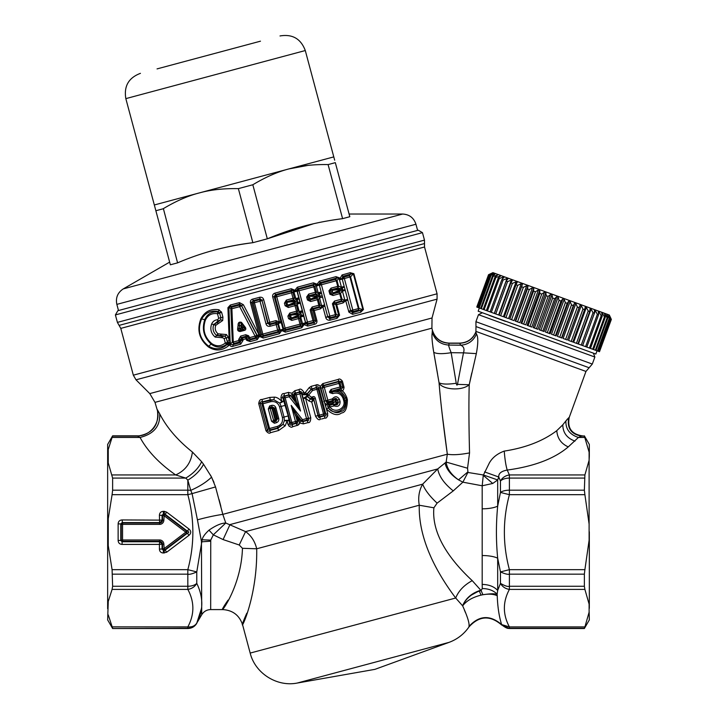 <?xml version="1.0" encoding="UTF-8"?>
<svg xmlns="http://www.w3.org/2000/svg" width="719" height="719" viewBox="0 0 719 719"><rect width="100%" height="100%" fill="white"/><g stroke="black" fill="none" stroke-linecap="round" stroke-linejoin="round"><path stroke-width="1.08" d="M505.556 321.384L489.091 315.353M589.796 351.843L593.4 353.155L594.865 357.037L478.477 314.679L475.915 321.699L592.303 364.057L589.131 367.751L475.978 326.561L475.906 331.792C472.886 338.946 467.494 342.711 459.738 343.107L449.078 343.107C440.45 342.559 434.878 338.164 432.326 329.94L431.903 328.161L154.989 402.361L149.786 393.599L432.029 317.978L437.071 299.14L135.999 379.812L133.33 375.183L437.071 293.792L437.071 299.14M597.022 350.809L595.844 354.045L586.614 350.683M223.924 50.977L238.798 46.996M157.048 68.898L260.476 41.181M257.159 42.07L204.897 56.073M184.963 61.421L179.642 62.841M196.26 58.392L203.567 56.433M186.293 61.061L193.6 59.102M328.098 164.588L342.586 218.648L349.811 216.716L335.324 162.647L328.098 164.588C313.214 164.327 300.156 165.774 288.921 168.911C277.615 171.814 265.59 177.09 252.827 184.756L238.366 188.63C224.211 188.387 211.772 189.663 201.032 192.476L199.19 192.953C187.893 195.856 175.858 201.131 163.096 208.798L155.87 210.73L154.324 204.978L333.787 156.895L334.668 160.202M238.366 188.63L252.854 242.689C226.8 245.808 201.706 252.531 177.584 262.857L163.384 208.627M288.921 168.911L308.038 165.379M252.827 184.756L267.315 238.816L252.854 242.689C239.238 244.469 227.06 246.779 216.338 249.619M342.586 218.648C327.567 220.607 314.176 223.241 302.402 226.557C291.689 229.46 279.997 233.549 267.315 238.816L313.403 223.78M155.87 210.73L170.358 264.799L177.584 262.857M115.4 314.922L422.466 232.641L418.26 230.215L117.835 310.707L115.4 314.922L117.404 322.391L120.783 328.385L133.33 375.183M246.716 337.822L245.682 337.211L246.275 336.204L247.615 336.312L246.662 337.948L247.651 339.826L249.601 340.105L256.665 338.173L257.896 336.582L260.646 335.989L262.714 336.528L278.954 332.151L280.257 330.632L278.127 322.714L280.904 321.555L274.209 296.588L272.717 296.992C272.33 295.051 273.076 293.765 274.937 293.136L291.276 288.741L294.934 290.278L297.28 287.223L313.403 282.846L317.124 284.194L319.362 281.228L335.98 276.653L339.745 277.938L339.943 278.675L339.224 278.873L341.552 287.618L344.365 287.205L339.449 288.481L337.867 287.915L331.216 289.703L332.582 290.242L341.174 289.362L342.253 287.771L342.9 290.197L342.433 291.132L344.841 300.12L347.654 299.365L347.834 300.129L345.021 300.542L345.713 300.695L343.026 302.96L336.717 304.595L336.231 303.634L335.782 304.479L336.717 304.595L339.557 315.201L336.995 318.355L329.814 320.234C327.639 320.297 326.291 319.407 325.779 317.555L327.783 316.854L330.021 317.726L335.512 316.252L336.249 314.437L338.712 315.425L336.843 316.773L329.626 318.652L327.729 316.702L336.249 314.437L333.31 303.472L341.327 300.839L341.983 299.077L345.021 300.542L336.043 303.166L336.231 303.634M320.386 308.882L320.162 307.292L313.421 309.062L314.194 310.518L320.386 308.882L322.885 306.815L325.779 317.555M313.547 309.332L312.945 310.392L314.194 310.518L316.944 320.773C317.07 322.759 316.261 323.927 314.509 324.269L307.696 326.084L304.137 324.602L301.737 327.765L285.389 332.133L281.767 330.551L283.079 329.94L284.985 330.605L285.542 329.644L300.344 325.68L301.324 323.784L302.699 324.494L305.566 323.406L305.62 322.588L307.804 323.676L313.268 322.211L314.185 320.306L315.803 321.078L314.248 322.678L307.39 324.494L305.566 323.406M245.736 337.535L245.862 338.793L243.013 339.566L242.033 338.209L245.682 337.211L246.662 337.948L245.862 338.793L246.689 340.375L250.167 341.579L257.204 339.674L259.496 336.42L263.235 338.038L279.394 333.688L281.767 330.551L280.257 330.632L283.079 329.94L283.592 328.529L285.542 329.644L285.137 328.116L300.012 324.134L300.344 325.68L301.414 326.228L284.985 330.605L285.389 332.133M241.296 339.242L240.712 336.079L245.7 334.73L246.275 336.204L241.305 337.535L242.033 338.209L241.296 339.242L243.013 339.566L243.04 340.429L240.703 344.158L233.324 346.181C231.707 346.971 230.386 346.441 229.361 344.59L228.642 345.632C222.252 350.917 215.502 351.348 208.402 346.926C199.226 339.341 196.709 329.976 200.871 318.814C204.807 311.435 210.865 308.433 219.043 309.817L221.704 312.603L222.926 317.133L222.692 320.503L215.763 325.339C214.613 328.682 215.376 331.513 218.046 333.832L226.458 334.551L228.336 337.355L229.19 340.545L227.923 307.696L230.359 305.027L239.463 302.627L243.364 304.703L259.065 334.883L260.296 334.56L260.646 335.989L259.496 336.42L257.896 336.582L257.195 335.449L258.921 334.569M259.73 297.253L260.071 298.816L262.004 300.2L263.702 299.751C263.145 297.81 261.824 296.974 259.73 297.253L252.8 299.095C251.021 299.508 250.239 300.695 250.437 302.654L251.659 302.331L260.296 334.56L257.357 335.647L259.065 334.883L250.437 302.654M275.889 320.629L276.285 322.184L278.127 322.714L279.403 321.95L275.889 320.629L269.733 322.274L263.702 299.751M339.943 278.675L342.055 274.964L350.126 272.69L353.874 273.687L353.344 273.831L362.942 309.646L363.472 309.503L360.722 312.244L352.598 314.311L348.913 312.145L350.836 311.102L352.912 311.579L358.466 310.087L358.988 308.433L350.521 276.86L344.365 278.541L352.804 310.06L358.988 308.433L362.942 309.646L352.499 312.783L350.647 310.635L352.804 310.06A2.067 0.926 -104.8 0 1 352.912 311.579L352.598 314.311M348.526 311.201L350.647 310.635L347.834 300.129L345.713 300.695L348.913 312.145M343.026 302.96L342.909 301.405L341.327 300.839A2.067 0.818 -104.8 0 0 341.201 299.284L339.692 293.676L333.023 295.482L329.868 294.233L328.942 290.791L331.055 288.13L337.732 286.36L336.231 280.752L321.42 284.76L329.823 316.144A2.067 0.62 -104.9 0 1 330.021 317.726L329.814 320.234M339.557 315.201L338.712 315.425L335.782 304.479L332.412 303.715L334.515 301.054L341.983 299.077L340.473 293.469L339.035 292.265L340.114 290.979L333.292 292.894L332.376 294.044L333.023 295.482M336.995 318.355L336.843 316.773L335.512 316.252A2.067 0.692 -104.9 0 0 335.351 314.679L332.412 303.715M316.98 296.129L310.752 299.095L317.474 297.262L316.98 296.129L317.897 295.599L316.836 295.59L316.702 294.368L318.499 293.568L318.166 292.777L321.177 291.968L322.543 297.1L319.542 297.9L318.436 299.428L316.773 298.223L317.474 297.262L322.121 295.761L320.072 296.309L317.897 295.599L319.425 293.891L321.474 293.343L318.499 293.568L319.425 293.891L320.072 296.309L319.542 297.9L321.636 305.701L324.637 304.892L324.934 306.267L320.162 307.292L319.074 306.806L319.91 304.928L321.959 306.492L324.934 306.267L327.729 316.702L325.689 317.25M316.944 320.773L315.803 321.078L312.945 310.392L311.318 309.619L312.423 308.586L319.074 306.806A2.067 0.521 -104.9 0 0 318.841 305.216L312.163 306.995L312.423 308.586L313.421 309.062L312.828 310.329M314.509 324.269L312.99 320.62L307.498 322.085L298.574 289.245L297.235 291.276L305.62 322.588L307.498 322.085L307.696 326.084M298.331 315.048L291.923 317.915L298.691 316.09L298.331 315.048L299.293 314.437L298.16 314.383L297.945 313.304L291.168 315.102L290.521 316.396L289.326 315.749L290.161 314.554L296.875 312.756L297.945 313.304L299.517 312.262L299.185 311.543L302.286 310.716L302.519 311.929L300.686 312.414L301.513 315.479L299.293 314.437L300.686 312.414L299.517 312.262L302.519 311.929L303.346 314.994L300.578 316.198L298.691 316.09L298.043 317.097L299.841 318.247L300.578 316.198L303.346 314.994L303.742 316.162L300.65 316.989L302.897 324.772L305.602 323.739L302.897 324.772L301.414 326.228L301.737 327.765M263.235 338.038L262.714 336.528L263.334 335.593L278.091 331.639L278.954 332.151L279.394 333.688M250.167 341.579L249.601 340.105L250.176 339.116L255.64 337.651L256.665 338.173L257.204 339.674M245.7 334.73L248.621 335.746L247.615 336.312L248.594 338.2L246.689 340.375M233.324 346.181L232.695 344.761L230.188 344.509L232.327 342.046L233.891 343.484L232.695 344.761L240.101 342.711L240.937 340.491L243.04 340.429M239.463 302.627L239.418 305.099L231.68 307.175L230.853 308.739L232.327 342.046L233.271 342.055L233.891 343.484L239.382 342.01L240.703 344.158M200.871 318.814L204.762 319.649C201.671 329.266 203.872 337.472 211.35 344.257C216.338 347.96 221.47 347.951 226.746 344.257L227.402 342.469L230.323 341.947L230.314 344.221L227.537 343.88A2.067 0.827 -168 0 1 230.188 344.509L227.537 343.88L227.195 344.419L228.642 345.632M211.701 343.556C216.41 346.684 220.949 346.504 225.326 343.017A2.067 0.701 -132.5 0 0 226.746 344.257L227.195 344.419C221.704 349.461 215.529 350.072 208.69 346.243L211.701 343.556C204.403 337.13 202.309 329.302 205.409 320.081L204.762 319.649C207.234 313.951 211.674 311.39 218.091 311.956L219.457 312.756L218.405 311.597C211.116 309.97 205.472 312.522 201.464 319.263C197.258 330.03 199.666 339.017 208.69 346.243L208.402 346.926M205.409 320.081C207.926 315.021 211.943 312.909 217.48 313.736A2.067 0.701 102.5 0 1 218.091 311.956L219.043 309.817M221.704 312.603L219.457 312.756L221.389 311.785M215.907 325.033L213.938 324.17L217.462 322.543L220.679 319.784L222.692 320.503M218.315 334.02L217.048 335.755L220.913 335.396L225.074 336.186L222.072 336.456L216.617 335.449L215.152 337.085C211.071 333.49 209.894 329.122 211.638 323.963L213.714 324.646L217.947 321.051L220.679 319.784L220.832 317.699L222.926 317.133M211.638 323.963C212.842 321.366 214.855 319.955 217.668 319.748L217.776 323.838M226.458 334.551L225.074 336.186L226.251 337.912L224.112 338.487L222.486 337.723L220.526 334.119M224.112 338.487L225.326 343.017L227.402 342.469L227.105 341.103L230.08 340.563L228.912 307.705L227.923 307.696M243.364 304.703L241.557 305.611L239.706 304.191L230.556 306.582L230.359 305.027M248.621 335.746L249.61 337.633L255.092 336.159L255.64 337.651L257.195 335.449L241.557 305.611L239.418 305.099L239.661 306.662L231.886 308.73A2.067 0.575 75.1 0 1 231.68 307.175L230.556 306.582L228.912 307.705L231.886 308.73L233.271 342.055L238.78 340.563L238.726 339.359L240.712 336.079M272.717 296.992L279.403 321.95L280.904 321.555L281.273 322.651L278.199 323.478L277.804 324.179L275.79 323.056L276.177 324.611L269.984 326.273L269.733 322.274L267.729 323.307L262.004 300.2L268.034 322.732L270.092 323.838L276.285 322.184L275.79 323.056L269.634 324.709L267.729 323.307L265.985 323.775L259.604 299.688L261.698 300.785L254.418 302.735L254.104 301.162L253.142 303.076L251.659 302.331L253.106 300.659L254.104 301.162L259.604 299.688L260.071 298.816L253.106 300.659L252.8 299.095M274.937 293.136L275.35 294.664L291.77 290.242L293.774 290.755L296.641 290.296L297.819 288.75L314.014 284.338L316.189 284.589A2.067 0.539 173.1 0 0 319.02 284.311L319.991 282.693L336.654 278.055L339.026 278.136L337.013 280.545L338.514 286.153L337.732 286.36L337.867 287.915L338.514 286.153L341.381 287.196L344.194 286.441L347.654 299.365M274.209 296.588L275.35 294.664L276.312 295.212L275.179 297.154L283.592 328.529L285.137 328.116L276.734 296.74L275.179 297.154L274.209 296.588M291.276 288.741L291.77 290.242L291.114 291.249L276.312 295.212L276.734 296.74L292.912 292.399L294.404 297.936L286.342 300.093L284.427 303.211L285.865 302.825L286.701 301.629L286.342 300.093M294.934 290.278L293.756 291.087L296.776 290.593L294.934 290.278M297.28 287.223L298.574 289.245L313.304 285.299L314.976 286.504L297.235 291.276L296.776 290.593M313.403 282.846L314.014 284.338L313.304 285.299L315.38 292.291L308.703 294.071L306.662 297.01L308.963 295.662L309.961 296.138L316.702 294.368L315.605 293.882L316.45 292.004L315.38 292.291A2.067 0.521 -104.9 0 1 315.605 293.882L308.963 295.662L308.703 294.071M317.124 284.194L316.162 284.868L319.128 284.571L317.124 284.194M319.362 281.228L320.791 283.295L319.326 285.039L319.128 284.571M335.98 276.653L336.654 278.055L335.575 279.34L320.791 283.295A2.067 0.62 74.9 0 1 321.42 284.76L319.389 285.308L321.177 291.968M339.745 277.938L339.026 278.136L339.224 278.873L342.136 278.613L342.738 276.339L350.809 274.02L353.344 273.831L350.521 276.86L349.245 275.683L350.809 274.02L350.126 272.69M339.943 278.684L342.136 278.621A2.067 1.267 75 0 0 342.226 279.116L344.194 286.441M342.055 274.964L343.691 277.166L342.136 278.613M360.722 312.244L360.65 310.752L358.466 310.087A2.067 0.998 -104.7 0 0 358.377 308.595L349.919 277.022L349.245 275.683L343.691 277.166A2.067 0.926 74.8 0 1 344.365 278.541L339.413 279.862M335.575 304.362L336.043 303.166L334.677 302.627L334.515 301.054M257.788 336.384L260.655 335.782L261.536 334.425L263.334 335.593L262.821 334.083L277.651 330.102L278.091 331.639L279.278 329.662L277.651 330.102L276.177 324.611L277.804 324.179L279.278 329.662L279.961 330.075L283.043 329.248L280.015 330.174M248.594 338.2L250.176 339.116L249.61 337.633L248.594 338.2M241.89 338.11L240.883 339.224L238.726 339.359M241.952 338.164L240.883 339.224L240.937 340.42L243.04 340.294M239.382 342.01L240.937 340.42L238.78 340.563A2.067 0.602 -105.1 0 0 239.382 342.01M227.519 343.655L227.447 343.152L230.413 343.305M217.668 319.748L218.693 318.265L217.48 313.736L219.619 313.16L220.832 317.699L218.693 318.265M222.486 337.723L215.152 337.085M228.336 337.355L226.251 337.912L227.105 341.103L230.08 340.563L230.323 341.947M241.512 305.746L256.863 335.27L255.092 336.159L239.661 306.662L241.512 305.746M293.945 291.986L296.057 299.338L294.484 300.38L293.415 299.832L291.114 291.249L292.912 292.399L293.756 291.087L293.945 291.986L297.046 291.159L299.877 302.07L297.109 303.274L299.877 302.07L300.281 303.238L297.181 304.065L297.109 303.274L295.23 303.166L288.463 304.991L287.87 305.97L288.319 307.48L285.11 305.737L284.427 303.211M335.575 279.34L337.013 280.545L336.231 280.752L335.575 279.34M319.326 285.039L316.387 286.108L318.166 292.777L316.45 292.004L314.976 286.504L316.162 284.868L316.261 285.578L319.326 285.039M310.132 309.934L312.99 320.62L314.185 320.306L311.318 309.619L310.132 309.934L312.163 306.995M302.42 323.622L305.521 322.795L303.742 316.162M237.683 328.538L238.088 325.321C238.016 322.633 239.148 321.654 241.503 322.364L245.521 327.63C246.141 329.221 245.664 330.165 244.092 330.479L240.173 331.522C238.169 331.342 237.333 330.345 237.683 328.538L239.094 328.664L239.499 325.446L238.088 325.321M342.379 290.683L345.021 289.631L342.9 290.197L341.174 289.362L339.611 290.09L340.114 290.979L342.379 290.683M328.942 290.791L329.85 290.548L330.767 293.99L332.376 294.044L339.035 292.265L339.692 293.676L340.473 293.469L342.433 291.132L345.246 290.377M442.176 413.991L447.326 454.201C443.219 424.462 440.459 400.663 439.057 382.796L433.746 352.301C436.721 353.964 442.536 354.09 451.164 352.687C449.06 347.412 448.288 344.868 448.863 345.066L449.078 343.26C440.495 342.747 434.923 338.442 432.362 330.354L432.218 332.142C432.173 334.56 431.058 335.387 433.746 352.301L437.547 373.853M220.85 506.365L219.07 499.588M214.001 482.413L210.487 475.097M111.831 438.015L112.622 435.84L107.652 444.441L107.652 456.772L108.245 462.91L112.622 478.09L185.772 478.09L187.83 480.148C195.164 475.708 200.394 470.415 203.54 464.258L201.635 461.715C198.57 468.123 193.285 473.578 185.772 478.09L175.688 474.944C185.43 470.514 191.002 462.883 192.413 452.044L201.572 461.625M449.078 343.26L459.747 343.26C467.467 342.882 472.841 339.188 475.879 332.196L476.472 334.029C478.27 336.843 478.216 343.376 476.329 353.631L463.485 352.84C464.699 348.94 463.755 346.396 460.663 345.21L448.863 345.066C440.37 344.464 434.815 340.159 432.218 332.142L432.362 330.354M433.431 350.539L432.892 346.962M285.218 425.792L278.639 430.492L270.56 432.685C269.355 433.746 267.836 433.09 265.985 430.717L267.405 430.366L268.573 428.758L261.941 403.997L262.723 402.128L261.896 399.512L269.805 397.418L274.415 397.14L273.876 399.773L279.718 403.107A3.101 0.719 152.2 0 0 283.717 400.968L288.238 415.933L288.948 420.498L287.079 420.974L285.218 425.792L282.935 424.408L284.409 420.651A3.101 0.863 177.9 0 1 288.948 420.498L289.847 423.877L290.485 422.871L283.852 398.137L284.814 396.214L288.822 395.135L290.575 395.648L294.889 401.364L296.21 400.699L294.736 395.225L295.455 393.077L299.688 391.945C300.515 390.983 301.198 391.325 301.719 392.96L308.55 418.431L310.761 417.811C310.626 421.334 309.736 422.925 308.083 422.592L303.382 423.851L299.832 423.015L298.565 420.804L297.324 421.154C297.909 423.033 297.63 423.761 296.48 423.338L291.887 424.587C291.069 425.522 290.386 425.288 289.847 423.877L287.986 424.345L289.182 426.268M299.059 389.581L299.49 392.277L295.806 393.266L296.201 394.848L294.08 394.866C293.792 393.266 294.251 392.664 295.455 393.077L294.862 390.705L299.059 389.581C300.371 388.44 301.989 389.356 303.939 392.34L301.45 393.428L308.55 418.431C308.999 420.148 308.64 420.795 307.48 420.381L302.744 421.649L301.108 421.217L299.769 422.296L299.104 424.363M298.268 425.064L292.606 426.753C291.384 427.85 289.847 427.041 287.986 424.345L287.079 420.974L284.409 420.651L284.023 417.056L282.414 417.496C283.106 421.936 281.381 424.92 277.219 426.439L269.58 428.506L262.947 403.745L270.587 401.714L269.805 397.418M303.939 392.34L304.326 393.787L306.366 394.623A3.101 0.944 -178.3 0 1 302.106 394.407L304.326 393.787L309.161 387.64L311.129 389.267L316.639 387.379C317.492 386.427 318.229 386.624 318.832 387.963L325.869 414.225C326.102 415.717 325.635 416.265 324.458 415.852L323.838 415.528L324.817 413.677L325.869 414.225L327.711 413.704C327.46 416.966 326.525 418.431 324.925 418.099L321.501 419.006M327.765 415.591L327.576 416.112M309.161 387.64L311.201 386.319L315.884 385.06L318.814 385.15M288.598 392.376L283.915 393.626C282.252 393.302 281.264 394.785 280.949 398.083L282.819 397.616L283.717 400.968L281.848 401.445L280.949 398.083M112.622 436.091L137.572 436.091L140.052 437.449C153.83 434.015 160.373 426.133 159.681 413.784L157.344 409.677L159.681 413.784C166.655 427.454 177.566 440.208 192.413 452.044M203.54 464.258L211.593 477.137L215.538 486.934L222.818 514.364L225.766 523.028L245.574 531.611L422.673 484.157C424.83 489.837 429.638 496.173 437.116 503.138L453.258 490.888C444.162 483.581 438.994 476.257 437.736 468.923L422.673 484.157C419.06 490.511 417.928 497.53 419.258 505.223L433.89 507.803L437.116 503.138M327.711 413.704L326.471 409.048L328.349 407.889C333.158 412.67 337.364 413.829 340.959 411.385C344.257 411.25 346.028 407.493 346.279 400.106L345.677 397.895L343.152 398.56C341.148 393.715 337.678 392.08 332.744 393.626L331.917 392.098L331.252 391.702L330.911 392.295L331.899 392.116C337.876 390.507 341.974 392.556 344.176 398.263L344.769 400.474L347.394 399.782C347.232 408.257 345.291 412.652 341.561 412.967C337.454 416.085 332.421 414.773 326.471 409.048L320.198 387.577L318.832 387.963L318.193 388.934L324.817 413.677L323.523 414.036L323.838 415.528L320.144 416.517L318.104 415.465L315.569 416.238C317.456 419.411 319.047 420.435 320.35 419.312L319.856 417.074L324.458 415.852L324.925 418.099M313.43 400.258L313.861 398.928L315.389 398.533L319.856 417.074C319.065 418.018 318.463 417.523 318.032 415.609L313.763 399.674L310.518 399.162L307.049 396.322L306.366 394.623L311.129 389.267L312.54 390.471L316.89 389.303L323.523 414.036L318.104 415.465L313.817 399.449L312.54 399.135L312.63 398.524L310.473 398.775L308.936 400.995L311.776 402.11L313.43 400.258L312.414 399.863L311.776 402.11L315.569 416.238M308.936 400.995L305.476 398.083L307.049 396.322A3.101 1.079 148 0 0 303.265 398.703L305.476 398.083L310.761 417.811M299.832 423.015L297.172 425.522L295.949 423.006L292.265 423.994L285.155 397.805L289.191 396.726L300.533 411.016L296.201 394.848L301.45 393.428L299.49 392.277L306.537 418.584L302.51 419.662L291.168 405.381L296.731 414.728L301.333 420.579L302.51 419.662L302.933 421.136L301.333 420.579L301.108 421.217L298.115 417.478L299.508 422.368M261.896 399.512C260.242 399.216 259.191 400.573 258.723 403.593L260.143 403.242L267.405 430.366C268.061 431.436 268.816 431.499 269.679 430.582L270.56 432.685M274.415 397.14C276.662 397.167 279.134 398.605 281.848 401.445L279.718 403.107L281.174 406.424L279.565 406.864C277.956 402.676 274.964 400.959 270.587 401.714M292.381 395.45L293.981 399.746L290.611 395.531L289.191 396.726L288.921 394.821L284.418 396.016C283.196 395.612 282.666 396.151 282.819 397.616L285.155 397.805L283.915 393.626L288.373 392.439L291.959 393.239L293.037 395.117L294.08 394.866L295.006 398.335L292.085 394.354L290.611 395.531L288.921 394.821L288.373 392.439M294.862 390.705L291.959 393.239L292.489 394.219M313.026 397.886L311.767 397.31L310.473 398.775L307.552 396.313L307.337 394.03L311.201 389.392L316.396 387.748L315.884 385.06C317.07 384.341 318.517 384.782 320.234 386.382L320.198 387.577L320.908 388.188L320.341 388.341L322.507 387.793L323.856 385.752L322.759 383.622L320.234 386.382L320.71 387.487M322.759 383.622L338.191 379.443C339.323 378.5 340.725 379.075 342.406 381.187L341.291 381.51L340.105 383.074L320.917 388.215L324.377 401.13L323.811 401.283L324.943 403.341L326.516 404.24L325.671 406.082M347.394 399.782L346.801 397.571C345.048 393.455 343.322 391.172 341.624 390.714C342.927 390.947 343.727 389.788 344.033 387.235L342.406 381.187M339.458 289.514L339.449 288.481L332.582 290.242L332.304 291.519L329.85 290.548L331.216 289.703L331.055 288.13M332.304 291.519L330.767 293.99L329.868 294.233M310.698 301.513L310.123 300.003L308.658 299.67L307.858 296.695L309.476 297.45L310.752 299.095L310.123 300.003L316.773 298.223A2.067 0.521 74.9 0 1 317.367 299.715L318.841 305.216L319.91 304.928L318.436 299.428L310.698 301.513L307.462 299.985L306.662 297.01M290.521 316.396L291.923 317.915L291.33 318.894L291.779 320.404L298.529 318.598L300.012 324.134L301.324 323.784L299.841 318.247L298.529 318.598L298.043 317.097L291.33 318.894L290.009 318.274L289.326 315.749L287.888 316.135L289.802 313.017L296.552 311.21L296.875 312.756L297.864 310.86L299.185 311.543L297.181 304.065L296.381 305.323L294.583 304.173L287.87 305.97L286.539 305.35L285.865 302.825L287.061 303.472L287.708 302.178L286.701 301.629L293.415 299.832L294.404 297.936L295.725 298.619L298.825 297.792M288.319 307.48L296.381 305.323L297.864 310.86L296.552 311.21L294.583 304.173L295.23 303.166L294.871 302.124L295.833 301.513L298.043 302.555L297.226 299.49L296.057 299.338L299.059 299.005L297.226 299.49L295.833 301.513L294.691 301.459L294.484 300.38L287.708 302.178L294.691 301.459M291.779 320.404L288.571 318.661L287.888 316.135M269.984 326.273C267.881 326.561 266.542 325.725 265.985 323.775M244.092 330.479L243.93 329.437L240.029 330.479C238.87 330.641 238.555 330.039 239.094 328.664L239.553 325.752L241.404 325.41L240.937 322.858L244.927 328.134L243.076 327.63L242.671 328.889L243.076 327.63L241.413 325.473L240.604 328.565L242.474 328.071L240.919 326.049L239.499 325.446C239.247 323.002 239.724 322.148 240.937 322.858L241.503 322.364M239.472 328.52L240.658 329.644L240.604 328.565L239.472 328.52L240.676 329.626L243.93 329.437L245.521 327.63M240.658 329.644L240.173 331.522M467.916 472.446L462.865 482.17L458.497 479.843C451.137 474.621 447.011 468.698 446.148 462.065L437.736 468.923L229.999 524.582L223.088 539.574L239.229 545.002L245.574 531.611C251.21 535.628 254.912 541.344 256.692 548.786C257.735 606.872 232.255 645.509 246.806 613.208M503.92 451.173L504.244 451.101C497.395 453.617 492.434 457.554 489.378 462.91L483.276 475.349L492.74 483.465L497.683 479.95L483.447 474.989L467.988 472.473L467.548 468.222L446.148 462.065L447.326 454.201C452.709 455.154 460.115 454.714 469.543 452.898C468.833 424.722 468.725 402.011 469.219 384.755L457.482 384.368C457.059 385.645 456.646 385.267 456.241 383.245L451.164 352.687L463.485 352.84L457.482 384.368M456.241 383.245C447.991 384.476 442.257 384.332 439.057 382.796C441.205 389.231 461.104 391.666 469.219 384.755L471.754 373.035M137.572 436.091C152.832 433.755 159.42 424.947 157.344 409.677M112.622 478.09L112.622 490.187L187.83 490.187L187.83 480.148L190.715 490.367C199.289 486.655 206.245 482.242 211.593 477.137M447.326 454.201L222.818 514.364C215.296 515.46 206.838 517.285 197.437 519.837L192.081 493.611L187.83 494.681L187.83 490.187A10.318 4.503 0 0 1 190.715 490.367L192.081 493.611L215.538 486.934M313.861 398.928L308.64 395.091L305.575 398.173M303.382 423.851L302.933 421.136L306.932 420.058L306.537 418.584L308.074 418.152L306.932 420.058L308.083 422.592M299.302 420.435L298.565 420.804L296.291 417.299L297.675 416.616L297.432 416.121L296.048 416.795L291.168 405.381L295.491 421.55L297.19 421.073L296.048 416.795L297.324 421.154L295.949 423.006L295.491 421.55L290.485 422.871L292.265 423.994L292.606 426.753M277.219 426.439L277.768 427.877L282.935 424.408L277.804 428.344L278.639 430.492M277.804 428.344L269.679 430.582L270.164 429.908L269.58 428.506L268.573 428.758L270.164 429.908L277.768 427.877L277.804 428.344M262.228 401.921C260.961 401.562 260.269 402.002 260.143 403.242L262.947 403.745A2.067 0.557 75.1 0 1 262.723 402.128L273.876 399.773L270.2 399.836L262.228 401.921M311.201 386.319L312.54 390.471L308.64 395.091L305.135 392.448M338.191 379.443L338.928 381.223L323.406 385.465C322.355 385.123 322.058 385.905 322.507 387.793L325.959 400.699L324.377 401.13L325.959 400.699C326.48 402.64 327.1 403.206 327.819 402.406L327.918 403.197L326.516 404.24L328.574 404.249L328.268 403.089L328.268 404.321M332.376 398.865L333.481 399.512C335.279 397.949 336.6 398.137 337.445 400.079L337.876 402.334L336.528 402.685L335.548 403.988L333.382 404.285L334.91 404.716L337.885 403.062L338.038 402.289C338.218 404.339 337.175 405.148 334.91 404.716L334.263 405.893C338.065 407.143 340.015 405.759 340.105 401.759L338.038 402.289L337.445 400.079L339.512 399.539C337.445 396.115 335.063 395.89 332.376 398.865L327.864 400.204L323.856 385.752L338.46 381.834L338.928 381.223L341.291 381.51L342.909 387.559L344.033 387.235M346.801 397.571L345.677 397.895C342.81 392.673 340.195 390.354 337.84 390.929L331.917 392.098L331.549 391.073L341.192 388.979L341.624 390.714L337.84 390.929L337.804 389.977L341.372 390.714M341.192 388.979L342.909 387.559L341.094 386.741L340.105 383.074L338.46 381.834L340.069 387.038A2.067 0.566 -104.9 0 1 340.267 388.575L341.192 388.979M332.412 291.923L333.292 292.894L339.611 290.09M309.673 298.196L308.658 299.67L307.462 299.985M287.061 303.472L286.539 305.35L285.11 305.737M298.16 314.383L291.168 315.102L290.161 314.554L289.802 313.017M290.719 317.124L290.009 318.274L288.571 318.661M240.065 325.851L241.404 325.41M242.671 328.889L243.094 327.639M567.489 418.961L562.815 424.776L556.785 430.663C557.36 438.302 561.179 443.713 568.271 446.894L578.418 437.449L581.599 436.091L584.367 436.091L589.113 452.161L589.185 455.28L589.113 460.232L584.898 474.944L509.403 474.944C505.385 475.583 502.401 477.596 500.46 480.984L498.779 477.021C498.411 473.506 501.224 471.179 507.21 470.064C534.028 466.415 554.385 458.686 568.271 446.894M584.898 437.449L578.418 437.449C569.754 434.6 565.583 429.108 565.907 420.974L568.747 417.694C566.851 428.173 571.138 434.312 581.599 436.091M562.447 425.19L556.785 430.654M467.548 468.222L469.543 452.898M484.552 471.898L498.779 477.021L497.683 479.95L497.683 506.122A17.894 5.401 0 0 1 482.188 508.818L482.188 555.535A17.894 5.401 180 0 1 497.683 558.232C496.002 540.868 496.002 523.495 497.683 506.122L500.46 492.434L500.46 480.984A10.318 5.797 0 0 1 509.403 478.09L509.403 474.944L507.21 470.064C505.879 465.696 504.891 459.369 504.244 451.101C525.67 447.784 543.187 440.972 556.785 430.663M476.329 353.631L469.219 384.755M483.276 475.349L482.188 485.783L462.865 482.17L453.258 490.888M208.986 530.173L213.318 534.828L225.766 523.028C221.317 523.09 215.727 525.472 208.986 530.173C204.852 533.992 202.578 537.183 202.165 539.762L210.739 540.104L210.676 609.586L222.683 609.586C232.767 610.197 239.418 615.302 242.618 624.883L243.642 622.16M197.437 519.837L201.446 541.416L202.165 539.762L210.73 540.194M210.739 540.104L213.318 534.828L223.088 539.574M107.652 455.639L108.245 449.474L112.083 437.449L140.052 437.449C147.422 451.02 159.294 463.521 175.688 474.944L112.083 474.944M107.652 456.772L107.652 607.582L108.245 601.435L107.652 619.913L112.622 628.514L187.83 628.253A10.318 10.291 -0 0 0 196.772 623.112C203.468 610.458 203.468 597.21 196.772 583.37L196.772 571.92L187.83 569.664C194.534 544.678 194.534 519.684 187.83 494.681L112.083 494.681L108.245 518.741L108.245 545.613L112.083 569.664L187.83 569.664L187.83 574.166C189.313 574.652 192.288 573.906 196.772 571.92L202.12 539.915L201.733 541.811L210.676 541.209M201.446 541.416L201.733 614.745L196.772 623.112C194.831 626.006 191.847 627.274 187.83 626.905L187.83 626.905C194.534 614.403 194.534 601.911 187.83 589.409L112.083 589.409L108.245 601.435M337.885 403.062L334.703 401.984L333.005 403.08L333.337 403.871L328.916 405.076L329.491 405.327L328.394 407.907L330.057 406.9C334.29 414.027 346.252 408.778 343.745 400.771L344.769 400.474C347.87 409.623 333.94 416.678 328.394 407.907L328.349 407.889C327.253 405.57 327.442 404.635 328.916 405.076L328.574 404.249L332.987 403.08L332.699 401.885L328.268 403.089M316.396 387.748L318.193 388.934L316.89 389.303L316.396 387.748M337.526 390.947L337.804 389.977M341.094 386.741L340.267 388.575L329.491 391.756L331.082 389.428L341.094 386.741M316.836 295.59C315.048 296.408 312.756 296.588 309.961 296.138L309.476 297.45M287.249 304.2L288.463 304.991L294.871 302.124M107.661 455.154L107.742 453.527M476.472 334.029C473.408 340.923 468.141 344.653 460.663 345.21L459.747 343.26M433.89 507.803C431.247 536.338 452.979 562.716 472.23 580.646L481.101 590.56L482.26 588.564L482.188 584.412C488.938 584.565 494.106 586.578 497.683 590.452L497.683 558.232L500.46 571.92L509.403 569.664L584.898 569.664L589.113 540.248L589.113 524.106L584.898 494.681L509.403 494.681C502.698 519.675 502.698 544.669 509.403 569.673L509.403 589.409C502.698 601.911 502.698 614.403 509.403 626.905L584.898 626.905L589.113 612.193L589.113 604.122L584.898 589.409L509.403 589.409C505.385 588.771 502.401 586.749 500.46 583.37L497.683 590.452L497.135 594.164C493.495 590.479 488.543 588.609 482.26 588.564M239.229 545.002L242.456 548.3C241.099 594.667 209.678 626.429 228.076 600.113M107.652 531.044L108.245 518.741M112.622 490.187L112.083 494.681M196.799 623.049L201.41 608.625M312.765 398.173L313.844 398.811M297.675 416.616L298.115 417.478L296.821 418.134M297.432 416.121L296.731 414.728L295.446 415.375M269.679 405.911L268.313 408.985L270.065 408.158L272.106 408.769L270.236 407.331L269.679 405.911L271.575 405.399C273.678 405.022 275.116 405.84 275.889 407.844L274.721 408.14L272.133 406.828L271.575 405.399M270.065 408.158L270.236 407.331L272.133 406.828L273.894 408.374L274.721 408.14L277.57 418.773L278.738 418.476C279.071 420.606 278.226 422.035 276.222 422.763L274.397 423.248L271.602 421.298L268.313 408.985M295.356 399.036L293.981 399.746L294.323 400.411L295.707 399.701L295.006 398.335L293.694 398.991M294.889 401.364L300.533 411.016L295.707 399.701M332.744 393.626L329.724 392.628L330.911 392.295L330.677 391.424L331.252 391.702L331.549 391.073L331.082 389.428M589.131 367.751L585.958 371.435L569.241 417.38C567.219 427.967 571.524 434.123 582.174 435.84L584.367 436.091M477.767 591.629L471.511 595.017M242.456 548.3L256.692 548.786L419.258 505.223C418.359 540.904 438.284 574.796 455.693 598.01L462.668 605.883C466.361 600.877 472.5 597.291 481.065 595.116L482.907 594.73L482.656 594.065M107.652 607.582L107.652 608.714M492.74 483.465L482.188 485.783L482.188 508.818M242.618 624.892L250.176 653.077L455.693 598.01C458.569 590.874 464.088 585.086 472.23 580.646M468.959 626.438C479.151 615.329 490.043 614.709 501.637 624.586L501.619 624.721C490.088 614.808 479.205 615.473 468.968 626.698L468.959 626.438C469.642 623.571 467.548 616.722 462.668 605.883L462.668 605.883C465.553 599.017 471.098 594.083 479.312 591.072L481.101 590.56L482.907 594.73C494.304 593.067 494.196 594.11 497.135 594.164L497.242 595.781C497.629 606.962 499.094 616.56 501.637 624.586L509.403 626.905L509.403 628.514L501.619 624.973C490.133 615.06 479.267 615.689 469.022 626.878C463.989 634.122 457.338 639.281 449.069 642.364L297.226 683.05C276.86 687.112 255.092 673.245 250.176 653.077M107.652 533.309L108.245 545.613M112.083 589.409L112.622 586.264L112.083 569.664M163.375 553.001L163.375 550.368L165.109 550.098L164.948 549.631A1.717 1.285 -18.6 0 1 164.157 549.891L163.851 548.579L162.054 549.046L163.375 550.368L163.851 549.891A1.717 1.105 45 0 1 162.53 548.579L162.53 544.22L163.851 544.22L164.157 548.579L185.799 532.177L164.157 515.775L163.851 520.134A4.242 4.242 0 0 1 159.609 524.376L122.563 524.376L122.563 539.978L159.609 539.978L159.609 541.29A2.921 2.921 0 0 1 162.53 544.22L159.609 541.766L159.42 544.4L162.054 544.22L162.054 549.046L159.42 549.046C159.573 551.527 160.894 552.848 163.375 553.001L166.7 552.201L188.971 535.331C191.299 533.228 191.299 531.125 188.971 529.022L187.38 531.125L186.598 531.125A1.717 1.007 -90 0 1 186.598 533.228L187.38 533.228L188.971 535.331M159.42 515.298L159.609 522.587L122.086 522.587L120.774 523.899L121.241 524.376A1.717 1.105 135 0 1 122.563 523.055L122.086 519.945L162.054 520.134L162.054 515.298L162.53 515.775A1.717 1.105 135 0 1 163.851 514.453L163.375 513.986L162.054 515.298L159.42 515.298C159.573 512.818 160.894 511.506 163.375 511.344L163.375 513.986L164.309 513.986L164.309 511.344L166.7 512.153L165.109 514.247L164.157 514.453A1.717 1.285 -161.4 0 1 164.948 514.723L186.598 531.125L185.799 532.177L186.598 533.228L164.948 549.631L164.157 548.579L164.309 553.001M122.086 519.945C119.606 520.107 118.293 521.419 118.132 523.899L120.774 523.899L120.774 540.445L122.086 541.766L122.563 541.29A1.717 1.105 45 0 1 121.241 539.978L121.241 524.376L122.563 524.376L122.563 523.055L159.609 523.055L162.53 520.134L162.53 515.775L163.851 515.775L163.851 514.453L164.157 515.775L165.109 514.247L187.38 531.125C189.178 531.826 189.178 532.527 187.38 533.228L165.109 550.098L166.7 552.201M120.774 540.445L118.132 540.445C118.293 542.926 119.606 544.247 122.086 544.4L122.086 541.766L159.609 541.766L159.609 541.29L122.563 541.29L122.563 539.978L120.774 540.445M112.622 586.264L187.83 586.264A10.318 5.797 0 0 0 196.772 583.37C194.831 586.749 191.847 588.771 187.83 589.409L187.83 574.166L112.622 574.166M325.968 400.708L328.143 401.75L327.864 400.204L325.959 400.699M327.819 402.406L328.143 401.75L332.394 400.609L332.699 401.885L334.703 401.984L335.863 400.348L334.488 399.89L332.627 401.139L327.819 402.406M333.967 405.849L333.382 404.285L329.491 405.327L330.057 406.9L334.263 405.893M311.767 397.31C313.592 396.034 314.805 396.439 315.389 398.533M313.826 398.712L313.7 398.227M270.578 408.356L270.128 408.491L273.705 420.714L271.602 421.298M273.705 420.714L274.982 419.51L272.106 408.769L273.894 408.374L276.734 419.015L277.57 418.773L275.952 421.145L276.222 422.763M273.49 420.992L274.146 421.631L275.952 421.145L274.146 421.631L274.397 423.248M589.113 524.106L589.113 452.161M589.328 456.403L589.113 460.232M584.367 478.09L509.403 478.09L509.403 494.681L500.46 492.434A10.318 4.503 0 0 1 509.403 490.187L584.367 490.187L584.898 474.944M584.367 490.187L584.898 494.681M589.328 455.99L589.328 444.441L584.367 435.84M589.301 454.651L589.256 453.824M465.588 612.876L464.456 610.215M112.065 626.86L187.83 626.905L187.83 628.514C191.73 628.379 194.714 626.662 196.772 623.346M112.622 628.253L108.245 614.871M336.905 399.494L337.283 400.124L335.935 400.474L336.905 399.494L333.481 399.512L332.394 400.609L332.142 399.063M270.056 408.015L272.159 407.179L272.708 408.608M275.871 420.957L276.734 419.015L275.62 419.294L275.871 420.957M275.602 419.339L274.254 421.388L273.606 421.235M509.403 628.514L584.367 628.514L589.328 619.913L589.167 611.689M589.328 531.763L589.113 540.248M589.328 608.355L589.328 532.581M584.367 574.166L584.367 586.264L509.403 586.264C507.92 586.893 504.945 585.931 500.46 583.37L500.46 571.92C504.936 573.906 507.92 574.661 509.403 574.166L584.367 574.166L584.898 569.664M501.619 624.721L501.619 624.721C505.43 627.75 508.027 628.927 509.403 628.253L584.367 628.253L584.898 626.905M589.328 607.95L589.113 604.122M584.367 586.264L584.898 589.409M488.578 274.721L492.344 273.166L489.199 274.955L493.576 273.615L490.475 275.422L494.852 274.083L492.416 276.123L493.126 276.384L497.602 275.08L494.978 277.058L495.876 277.381L500.496 276.132L498.15 278.208L499.22 278.604L503.138 277.094L503.947 277.39L501.889 279.574L503.12 280.015L506.994 278.505L507.92 278.837L506.149 281.12L507.533 281.623L511.335 280.077L512.359 280.455L510.894 282.846L512.404 283.403L516.098 281.812L517.213 282.216L516.062 284.733L517.698 285.326L521.257 283.69L522.443 284.122L521.599 286.746L523.333 287.375L526.73 285.686L527.98 286.144L527.458 288.876L529.274 289.541L532.473 287.771L533.777 288.247L533.552 291.096L535.43 291.779L538.414 289.937L539.753 290.422L539.834 293.379L541.749 294.08L544.49 292.148L545.856 292.642L546.215 295.707L548.157 296.408L550.646 294.386L552.012 294.88L552.65 298.043L554.583 298.753L556.794 296.623L558.151 297.118L559.049 300.371L560.964 301.072L562.878 298.843L564.217 299.329L565.35 302.672L567.219 303.346L568.837 301.009L570.131 301.477L571.479 304.901L573.286 305.557L574.598 303.103L575.838 303.562L577.375 307.049L579.101 307.669L580.098 305.108L581.276 305.539L582.974 309.08L584.592 309.673L585.275 306.995L586.371 307.39L588.205 310.985L589.706 311.534L590.074 308.739L591.09 309.107L593.013 312.738L594.379 313.232L594.451 310.329L595.359 310.662L597.363 314.32L598.567 314.76L598.343 311.749L599.143 312.037L601.183 315.713L602.225 316.09L601.722 312.981L602.396 313.223L604.445 316.899L605.308 317.214L604.544 314.005L605.083 314.203L607.106 317.87L607.789 318.113L606.773 314.814L609.631 318.787L608.66 315.506L610.826 319.218L609.514 315.812L611.348 319.407L609.317 315.012L492.928 272.645L488.543 274.712L476.778 307.04L488.578 274.721L492.048 273.058M607.187 314.967L606.989 315.506M605.083 314.203L604.787 315.021M602.396 313.223L601.956 314.428M602.225 316.09L590.461 348.418L592.672 349.227L604.445 316.899M605.308 317.214L593.543 349.542L592.672 349.227M593.543 349.542L595.341 350.198L607.106 317.87M607.789 318.113L596.024 350.45L595.341 350.198M596.024 350.45L597.381 350.935L609.146 318.607M609.631 318.787L597.866 351.115L597.381 350.935M597.866 351.115L598.765 351.447L610.53 319.11M610.826 319.218L598.765 351.447M599.053 351.546L599.493 351.708L611.258 319.38M611.348 319.407L599.493 351.708M587.324 350.944L478.162 311.21L479.339 307.975M599.143 312.037L598.496 313.799M595.359 310.662L582.651 345.578L585.59 346.648L597.363 314.32M591.09 309.107L578.382 344.024L581.249 345.066L593.013 312.738M586.371 307.39L573.663 342.307L576.44 343.314L588.205 310.985M581.276 305.539L568.567 340.455L571.201 341.417L582.974 309.08M580.098 305.108L567.327 340.006L563.13 338.478L575.838 303.562M574.598 303.103L561.89 338.02L557.423 336.402L570.131 301.477M568.837 301.009L556.129 335.926L555.454 335.683L551.509 334.245L564.217 299.329M562.878 298.843L550.17 333.76L547.285 332.708L545.442 332.034L558.151 297.118M556.794 296.623L544.085 331.54L539.304 329.805L552.012 294.88M550.646 294.386L537.929 329.302L536.392 328.745L533.147 327.558L545.856 292.642M544.49 292.148L531.781 327.064L527.045 325.339L539.753 290.422M538.414 289.937L525.706 324.853L521.068 323.164L533.777 288.247M532.473 287.771L519.765 322.687L517.5 321.869L515.271 321.06L527.98 286.144M526.73 285.686L514.022 320.602L511.569 319.712L509.735 319.038L522.443 284.122M521.257 283.69L508.549 318.607L504.298 317.061L516.062 284.733M516.098 281.812L503.39 316.728L499.121 315.174L510.894 282.846M511.335 280.077L498.626 314.994L494.384 313.448L506.149 281.12M506.994 278.505L494.286 313.421L476.805 307.058M503.138 277.094L502.464 278.963M499.804 275.88L499.346 277.157M497.036 274.874L496.712 275.745M494.852 274.083L494.636 274.658M488.695 274.766L476.922 307.094M489.199 274.955L477.425 307.283M489.513 275.062L477.749 307.399M490.475 275.422L478.71 307.75M490.996 275.602L479.231 307.939M492.416 276.123L480.651 308.451M493.126 276.384L481.353 308.712M494.978 277.058L483.213 309.386M495.876 277.381L484.112 309.709M498.15 278.208L486.386 310.536M499.22 278.604L487.455 310.932M501.889 279.574L490.115 311.902M503.12 280.015L491.347 312.352M507.533 281.623L495.759 313.951M512.404 283.403L500.64 315.731M517.698 285.326L505.924 317.654M521.599 286.746L509.834 319.074M523.333 287.375L511.569 319.712M527.458 288.876L515.685 321.204M529.274 289.541L517.5 321.869M533.552 291.096L521.787 323.424M535.43 291.779L523.666 324.107M539.834 293.379L528.061 325.707M541.749 294.08L529.984 326.408M546.215 295.707L534.451 328.035M548.157 296.408L536.392 328.745M552.65 298.043L540.886 330.381M554.583 298.753L542.818 331.082M559.049 300.371L547.285 332.708M560.964 301.072L549.199 333.4M565.35 302.672L553.585 335M567.219 303.346L555.454 335.683M571.479 304.901L559.715 337.229M573.286 305.557L561.521 337.885M577.375 307.049L565.61 339.377M579.101 307.669L567.327 340.006M584.592 309.673L572.818 342.001L571.201 341.417M589.706 311.534L577.932 343.862L576.44 343.314M594.379 313.232L582.615 345.569L581.249 345.066M598.567 314.76L586.803 347.088L585.59 346.648M586.803 347.088L589.418 348.041L601.183 315.713M590.461 348.418L589.418 348.041M154.324 204.978L125.834 98.629L305.287 50.546C300.866 38.754 292.435 33.883 280.006 35.95M329.931 233.522L123.264 288.903C117.637 292.615 115.498 297.783 116.846 304.38L415.942 224.238C413.811 217.848 409.381 214.451 402.649 214.037L329.931 233.522M422.466 232.641L424.471 240.11L117.404 322.391M424.471 240.11L424.507 243.552L119.093 325.392M424.507 243.552L424.534 246.994L120.783 328.385M353.874 273.687L363.472 309.503M218.046 333.832L216.617 335.449C213.246 332.493 212.285 328.889 213.714 324.646L215.763 325.339M322.543 297.1L324.637 304.892M253.142 303.076L261.536 334.425L262.821 334.083L254.418 302.735L253.142 303.076M281.273 322.651L283.043 329.248M300.281 303.238L302.286 310.716M316.261 285.578L316.387 286.108M265.985 430.717L258.723 403.593M585.958 371.435L476.041 331.432M445.043 463.09C446.508 469.408 450.993 474.989 458.497 479.843L467.584 472.158M108.245 462.919L108.245 449.474M562.815 424.776C562.869 432.694 566.923 438.141 574.975 441.124M482.188 555.535L482.188 584.412M159.42 549.046L159.42 544.4L122.086 544.4M118.132 523.899L118.132 540.445M163.375 511.344L164.309 511.344M166.7 512.153L188.971 529.022M288.238 415.933L284.023 417.056L281.174 406.424L285.389 405.3M282.414 417.496L279.565 406.864M278.738 418.476L275.889 407.844M343.745 400.771L343.152 398.56M462.587 605.775C465.795 598.163 471.88 592.977 480.84 590.209M333.005 403.08L332.681 401.894M329.724 392.628L329.491 391.756M340.105 401.759L339.512 399.539M481.065 595.116L479.312 591.072M482.907 594.739C488.929 593.705 493.701 594.056 497.242 595.781M336.528 402.685L335.935 400.474M159.609 524.376L159.609 523.055A2.921 2.921 0 0 0 162.53 520.134L163.851 520.134M272.771 408.662L275.62 419.294M159.609 539.978A4.242 4.242 0 0 1 163.851 544.22M478.477 314.679L482.359 312.738M125.834 98.629C123.767 86.208 128.629 77.778 140.43 73.347M333.787 156.895L305.287 50.546M169.639 262.129L123.264 288.903M349.101 214.037L402.649 214.037M118.491 310.536L116.846 304.38M417.595 230.386L415.942 224.238M424.534 246.994L437.071 293.792M149.786 393.599L135.999 379.812M432.029 317.978L431.903 328.161M112.622 435.84L137.257 435.84C150.532 436.334 161.281 421.954 157.057 409.363L154.989 402.361M475.915 321.699L475.978 326.561M210.676 609.586C206.775 609.712 203.801 611.438 201.733 614.745M594.865 357.037L592.303 364.057M112.622 628.514L187.83 628.514M297.226 683.05L374.923 669.353L449.069 642.364"/></g></svg>
